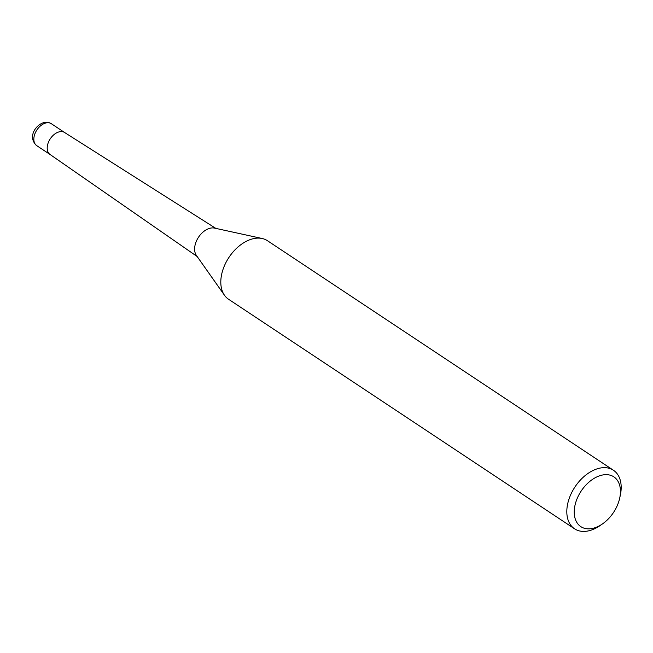 <?xml version="1.0" encoding="UTF-8"?>
<svg xmlns="http://www.w3.org/2000/svg" width="653" height="653" viewBox="0 0 653 653"><rect width="100%" height="100%" fill="white"/><g stroke="black" fill="none" stroke-linecap="round" stroke-linejoin="round"><path stroke-width="0.98" d="M224.403 295.14L196.39 255.413A16.905 10.979 -56.4 0 1 198.545 237.178A16.905 10.979 -56.4 0 1 214.511 228.101L262 238.467M197.165 256.515L50.012 154.451A13.174 8.554 -56.4 0 1 49.636 139.807A13.174 8.554 -56.4 0 1 63.17 131.849A13.174 8.554 -56.4 0 1 64.582 132.494L215.825 228.387M602.564 523.853L600.14 525.543A35.14 22.822 -56.4 0 1 578.599 530.701A35.14 22.822 -56.4 0 1 574.575 528.816A35.14 22.822 -56.4 0 1 573.195 489.807A35.14 22.822 -56.4 0 1 609.404 468.372A35.14 22.822 -56.4 0 1 613.428 470.25A35.14 22.822 -56.4 0 1 620.35 495.08L619.738 497.961A29.867 19.402 -56.4 0 1 602.564 523.853A29.867 19.402 -56.4 0 1 584.255 528.236A29.867 19.402 -56.4 0 1 578.305 496.019A29.867 19.402 -56.4 0 1 610.433 475.262A29.867 19.402 -56.4 0 1 619.738 497.961M574.575 528.816L228.566 299.262A35.14 22.822 -56.4 0 1 227.187 260.253A35.14 22.822 -56.4 0 1 263.388 238.818A35.14 22.822 -56.4 0 1 267.42 240.696L613.428 470.25M49.808 122.984A13.174 8.554 -56.4 0 1 51.318 123.686A13.174 8.554 -56.4 0 1 51.318 123.695L49.016 122.609C39.743 119.499 25.32 135.53 36.748 145.652L36.748 145.652A13.174 8.554 -56.4 0 1 36.233 131.024A13.174 8.554 -56.4 0 1 49.808 122.984M50.028 154.459L36.748 145.652M64.598 132.502L51.318 123.695"/></g></svg>
